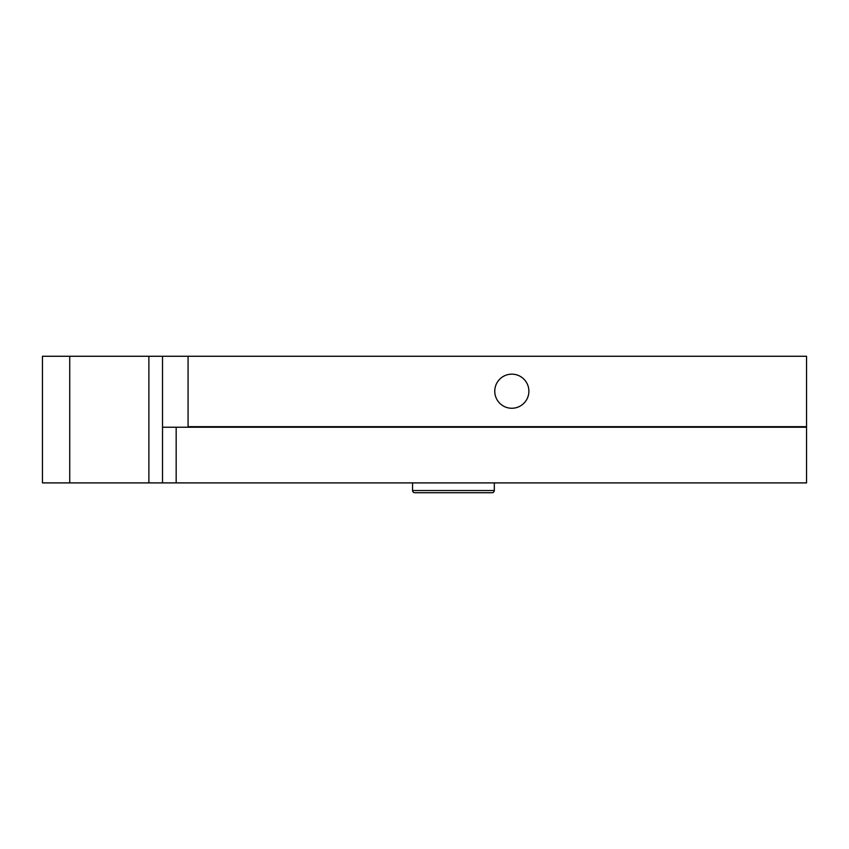 <?xml version="1.0" encoding="UTF-8"?>
<svg xmlns="http://www.w3.org/2000/svg" width="849" height="849" viewBox="0 0 849 849"><rect width="100%" height="100%" fill="white"/><g stroke="black" fill="none" stroke-linecap="round" stroke-linejoin="round"><path stroke-width="1.27" d="M412.55 482.901L412.55 490.542A2.186 2.186 0 0 0 414.726 492.728L492.123 492.728L414.726 492.728M412.55 490.542L494.309 490.542A2.186 2.186 0 0 1 492.123 492.728M494.309 490.542L494.309 482.901M494.765 391.209A17.054 17.054 0 0 1 511.83 374.154A17.054 17.054 0 0 1 528.885 391.209A17.054 17.054 0 0 1 511.83 408.263A17.054 17.054 0 0 1 494.765 391.209M148.883 482.901L148.883 356.272L162.52 356.272L162.52 482.901L42.45 482.901L42.45 356.272L69.735 356.272L69.735 482.901M806.55 426.686L806.55 356.272L188.064 356.272L188.064 426.686L806.55 426.686L806.55 482.901L162.52 482.901M188.064 426.686L188.064 427.227M148.883 356.272L69.735 356.272M806.55 427.227L176.168 427.227L176.168 482.901M188.064 356.272L162.52 356.272M162.52 427.227L176.168 427.227"/></g></svg>
